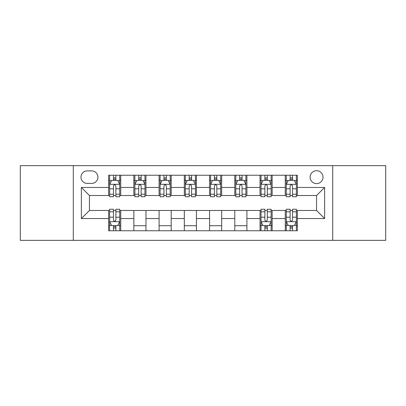 <?xml version="1.0" encoding="UTF-8"?>
<svg xmlns="http://www.w3.org/2000/svg" width="406" height="406" viewBox="0 0 406 406"><rect width="100%" height="100%" fill="white"/><g stroke="black" fill="none" stroke-linecap="round" stroke-linejoin="round"><path stroke-width="0.61" d="M316.558 170.698A6.46 6.46 0 0 0 310.098 177.158A6.46 6.46 0 0 0 316.558 183.619A6.46 6.46 0 0 0 323.019 177.158A6.46 6.46 0 0 0 316.558 170.698M332.707 240.347L385.7 240.347L385.7 165.653L332.707 165.653L332.707 240.347L73.293 240.347L73.293 165.653L20.3 165.653L20.3 240.347L73.293 240.347M87.224 183.416L91.665 183.416A6.257 6.257 0 0 0 97.922 177.158A6.257 6.257 0 0 0 91.665 170.901L87.224 170.901A6.257 6.257 0 0 0 80.967 177.158A6.257 6.257 0 0 0 87.224 183.416M332.707 165.653L73.293 165.653M108.62 218.545L81.367 218.545L81.367 187.455L108.62 187.455L108.62 195.53L89.442 195.53L89.442 210.47L108.62 210.47L108.62 230.76L297.38 230.76L297.38 210.47L316.558 210.47L316.558 195.53L297.38 195.53L297.38 187.455L324.633 187.455L324.633 218.545L297.38 218.545M297.38 187.455L297.38 175.24L108.62 175.24L108.62 187.455M285.266 175.24L285.266 195.53L286.276 195.53M290.112 195.53L292.533 195.53M296.37 195.53L297.38 195.53M285.266 195.53L271.132 195.53M260.033 175.24L260.033 195.53L261.038 195.53M264.874 195.53L267.3 195.53M260.033 195.53L245.899 195.53M234.795 175.24L234.795 195.53L235.805 195.53M239.641 195.53L242.062 195.53M234.795 195.53L220.666 195.53M209.562 175.24L209.562 195.53L210.572 195.53M214.409 195.53L216.829 195.53M209.562 195.53L195.428 195.53M184.324 175.24L184.324 195.53L185.334 195.53M189.171 195.53L191.591 195.53M184.324 195.53L170.195 195.53M159.091 175.24L159.091 195.53L160.101 195.53M163.938 195.53L166.358 195.53M159.091 195.53L144.962 195.53M133.858 175.24L133.858 195.53L134.868 195.53M138.7 195.53L141.126 195.53M133.858 195.53L119.724 195.53M108.62 195.53L109.63 195.53M113.467 195.53L115.888 195.53M108.62 210.47L109.63 210.47M113.467 210.47L115.888 210.47M119.724 210.47L120.734 210.47L120.734 230.76M261.038 210.47L120.734 210.47M264.874 210.47L267.3 210.47M271.132 210.47L272.142 210.47L272.142 230.76M286.276 210.47L272.142 210.47M290.112 210.47L292.533 210.47M296.37 210.47L297.38 210.47M120.734 175.24L120.734 195.53M108.62 180.289L109.63 180.289M113.467 180.289L115.888 180.289M119.724 180.289L120.734 180.289M108.62 225.711L109.63 225.711M113.467 225.711L115.888 225.711M119.724 225.711L120.734 225.711M133.858 210.47L133.858 230.76M145.967 175.24L145.967 195.53M133.858 180.289L134.868 180.289M138.7 180.289L141.126 180.289M144.962 180.289L145.967 180.289M145.967 210.47L145.967 230.76M133.858 225.711L145.967 225.711M159.091 210.47L159.091 230.76M171.205 210.47L171.205 230.76M159.091 225.711L171.205 225.711M171.205 175.24L171.205 195.53M159.091 180.289L160.101 180.289M163.938 180.289L166.358 180.289M170.195 180.289L171.205 180.289M184.324 210.47L184.324 230.76M196.438 210.47L196.438 230.76M184.324 225.711L196.438 225.711M196.438 175.24L196.438 195.53M184.324 180.289L185.334 180.289M189.171 180.289L191.591 180.289M195.428 180.289L196.438 180.289M209.562 210.47L209.562 230.76M221.676 210.47L221.676 230.76M209.562 225.711L221.676 225.711M221.676 175.24L221.676 195.53M209.562 180.289L210.572 180.289M214.409 180.289L216.829 180.289M220.666 180.289L221.676 180.289M234.795 210.47L234.795 230.76M246.909 210.47L246.909 230.76M234.795 225.711L246.909 225.711M246.909 175.24L246.909 195.53M234.795 180.289L235.805 180.289M239.641 180.289L242.062 180.289M245.899 180.289L246.909 180.289M260.033 210.47L260.033 230.76M260.033 225.711L261.038 225.711M264.874 225.711L267.3 225.711M271.132 225.711L272.142 225.711M272.142 175.24L272.142 195.53M260.033 180.289L261.038 180.289M264.874 180.289L267.3 180.289M271.132 180.289L272.142 180.289M285.266 210.47L285.266 230.76M285.266 225.711L286.276 225.711M290.112 225.711L292.533 225.711M296.37 225.711L297.38 225.711M285.266 180.289L286.276 180.289M290.112 180.289L292.533 180.289M296.37 180.289L297.38 180.289M89.442 195.53L81.367 187.455M89.442 210.47L81.367 218.545M324.633 187.455L316.558 195.53M324.633 218.545L316.558 210.47M115.888 177.869L113.467 177.869M119.724 194.21L115.888 194.21L115.888 196.743L119.724 196.743L119.724 184.425L117.704 180.391L111.65 180.391L109.63 184.425L109.63 196.743L113.467 196.743L113.467 194.21L109.63 194.21M109.63 184.425L109.63 175.24M119.724 184.425L119.724 175.24M113.467 180.391L113.467 175.24M115.888 175.24L115.888 180.391M115.888 194.21L115.888 185.943C115.081 184.385 114.274 184.385 113.467 185.943L113.467 194.21M113.467 228.131L115.888 228.131M109.63 211.79L113.467 211.79L113.467 209.257L109.63 209.257L109.63 221.575L111.65 225.609L117.704 225.609L119.724 221.575L119.724 209.257L115.888 209.257L115.888 211.79L119.724 211.79M119.724 221.575L119.724 230.76M109.63 221.575L109.63 230.76M115.888 225.609L115.888 230.76M113.467 230.76L113.467 225.609M113.467 211.79L113.467 220.057C114.274 221.615 115.081 221.615 115.888 220.057L115.888 211.79M141.126 177.869L138.7 177.869M144.962 194.21L141.126 194.21L141.126 196.743L144.962 196.743L144.962 184.425L142.942 180.391L136.883 180.391L134.868 184.425L134.868 196.743L138.7 196.743L138.7 194.21L134.868 194.21M134.868 184.425L134.868 175.24M144.962 184.425L144.962 175.24M138.7 180.391L138.7 175.24M141.126 175.24L141.126 180.391M141.126 194.21L141.126 185.943C140.319 184.385 139.512 184.385 138.7 185.943L138.7 194.21M166.358 177.869L163.938 177.869M170.195 194.21L166.358 194.21L166.358 196.743L170.195 196.743L170.195 184.425L168.175 180.391L162.121 180.391L160.101 184.425L160.101 196.743L163.938 196.743L163.938 194.21L160.101 194.21M160.101 184.425L160.101 175.24M170.195 184.425L170.195 175.24M163.938 180.391L163.938 175.24M166.358 175.24L166.358 180.391M166.358 194.21L166.358 185.943C165.552 184.385 164.745 184.385 163.938 185.943L163.938 194.21M191.591 177.869L189.171 177.869M195.428 194.21L191.591 194.21L191.591 196.743L195.428 196.743L195.428 184.425L193.408 180.391L187.354 180.391L185.334 184.425L185.334 196.743L189.171 196.743L189.171 194.21L185.334 194.21M185.334 184.425L185.334 175.24M195.428 184.425L195.428 175.24M189.171 180.391L189.171 175.24M191.591 175.24L191.591 180.391M191.591 194.21L191.591 185.943C190.79 184.385 189.978 184.385 189.171 185.943L189.171 194.21M216.829 177.869L214.409 177.869M220.666 194.21L216.829 194.21L216.829 196.743L220.666 196.743L220.666 184.425L218.646 180.391L212.592 180.391L210.572 184.425L210.572 196.743L214.409 196.743L214.409 194.21L210.572 194.21M210.572 184.425L210.572 175.24M220.666 184.425L220.666 175.24M214.409 180.391L214.409 175.24M216.829 175.24L216.829 180.391M216.829 194.21L216.829 185.943C216.022 184.385 215.216 184.385 214.409 185.943L214.409 194.21M242.062 177.869L239.641 177.869M245.899 194.21L242.062 194.21L242.062 196.743L245.899 196.743L245.899 184.425L243.879 180.391L237.825 180.391L235.805 184.425L235.805 196.743L239.641 196.743L239.641 194.21L235.805 194.21M235.805 184.425L235.805 175.24M245.899 184.425L245.899 175.24M239.641 180.391L239.641 175.24M242.062 175.24L242.062 180.391M242.062 194.21L242.062 185.943C241.255 184.385 240.448 184.385 239.641 185.943L239.641 194.21M267.3 177.869L264.874 177.869M271.132 194.21L267.3 194.21L267.3 196.743L271.132 196.743L271.132 184.425L269.117 180.391L263.058 180.391L261.038 184.425L261.038 196.743L264.874 196.743L264.874 194.21L261.038 194.21M261.038 184.425L261.038 175.24M271.132 184.425L271.132 175.24M264.874 180.391L264.874 175.24M267.3 175.24L267.3 180.391M267.3 194.21L267.3 185.943C266.493 184.385 265.686 184.385 264.874 185.943L264.874 194.21M264.874 228.131L267.3 228.131M261.038 211.79L264.874 211.79L264.874 209.257L261.038 209.257L261.038 221.575L263.058 225.609L269.117 225.609L271.132 221.575L271.132 209.257L267.3 209.257L267.3 211.79L271.132 211.79M271.132 221.575L271.132 230.76M261.038 221.575L261.038 230.76M267.3 225.609L267.3 230.76M264.874 230.76L264.874 225.609M264.874 211.79L264.874 220.057C265.681 221.615 266.488 221.615 267.3 220.057L267.3 211.79M292.533 177.869L290.112 177.869M296.37 194.21L292.533 194.21L292.533 196.743L296.37 196.743L296.37 184.425L294.35 180.391L288.296 180.391L286.276 184.425L286.276 196.743L290.112 196.743L290.112 194.21L286.276 194.21M286.276 184.425L286.276 175.24M296.37 184.425L296.37 175.24M290.112 180.391L290.112 175.24M292.533 175.24L292.533 180.391M292.533 194.21L292.533 185.943C291.726 184.385 290.919 184.385 290.112 185.943L290.112 194.21M290.112 228.131L292.533 228.131M286.276 211.79L290.112 211.79L290.112 209.257L286.276 209.257L286.276 221.575L288.296 225.609L294.35 225.609L296.37 221.575L296.37 209.257L292.533 209.257L292.533 211.79L296.37 211.79M296.37 221.575L296.37 230.76M286.276 221.575L286.276 230.76M292.533 225.609L292.533 230.76M290.112 230.76L290.112 225.609M290.112 211.79L290.112 220.057C290.919 221.615 291.726 221.615 292.533 220.057L292.533 211.79M133.858 218.545L120.734 218.545M133.858 187.455L120.734 187.455M159.091 187.455L145.967 187.455M159.091 218.545L145.967 218.545M184.324 187.455L171.205 187.455M184.324 218.545L171.205 218.545M209.562 187.455L196.438 187.455M209.562 218.545L196.438 218.545M234.795 187.455L221.676 187.455M234.795 218.545L221.676 218.545M260.033 187.455L246.909 187.455M260.033 218.545L246.909 218.545M285.266 187.455L272.142 187.455M285.266 218.545L272.142 218.545M119.674 184.324L109.681 184.324M109.63 180.629L111.528 180.629M117.826 180.629L119.724 180.629M113.467 188.8L109.63 188.8M119.724 188.8L115.888 188.8M115.888 179.153L113.467 179.153M109.681 221.676L119.674 221.676M119.724 225.371L117.826 225.371M111.528 225.371L109.63 225.371M115.888 217.2L119.724 217.2M109.63 217.2L113.467 217.2M113.467 226.847L115.888 226.847M144.912 184.324L134.919 184.324M134.868 180.629L136.766 180.629M143.064 180.629L144.962 180.629M138.7 188.8L134.868 188.8M144.962 188.8L141.126 188.8M141.126 179.153L138.7 179.153M170.144 184.324L160.152 184.324M160.101 180.629L161.999 180.629M168.297 180.629L170.195 180.629M163.938 188.8L160.101 188.8M170.195 188.8L166.358 188.8M166.358 179.153L163.938 179.153M195.377 184.324L185.385 184.324M185.334 180.629L187.232 180.629M193.53 180.629L195.428 180.629M189.171 188.8L185.334 188.8M195.428 188.8L191.591 188.8M191.591 179.153L189.171 179.153M220.615 184.324L210.623 184.324M210.572 180.629L212.47 180.629M218.768 180.629L220.666 180.629M214.409 188.8L210.572 188.8M220.666 188.8L216.829 188.8M216.829 179.153L214.409 179.153M245.848 184.324L235.856 184.324M235.805 180.629L237.703 180.629M244.001 180.629L245.899 180.629M239.641 188.8L235.805 188.8M245.899 188.8L242.062 188.8M242.062 179.153L239.641 179.153M271.081 184.324L261.088 184.324M261.038 180.629L262.936 180.629M269.234 180.629L271.132 180.629M264.874 188.8L261.038 188.8M271.132 188.8L267.3 188.8M267.3 179.153L264.874 179.153M261.088 221.676L271.081 221.676M271.132 225.371L269.234 225.371M262.936 225.371L261.038 225.371M267.3 217.2L271.132 217.2M261.038 217.2L264.874 217.2M264.874 226.847L267.3 226.847M296.319 184.324L286.326 184.324M286.276 180.629L288.174 180.629M294.472 180.629L296.37 180.629M290.112 188.8L286.276 188.8M296.37 188.8L292.533 188.8M292.533 179.153L290.112 179.153M286.326 221.676L296.319 221.676M296.37 225.371L294.472 225.371M288.174 225.371L286.276 225.371M292.533 217.2L296.37 217.2M286.276 217.2L290.112 217.2M290.112 226.847L292.533 226.847"/></g></svg>
